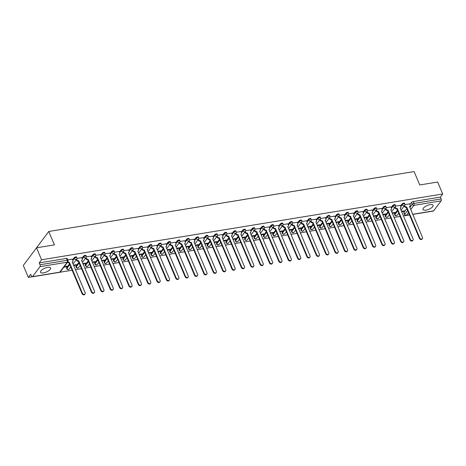 <?xml version="1.0" encoding="UTF-8"?>
<svg xmlns="http://www.w3.org/2000/svg" width="466" height="466" viewBox="0 0 466 466"><rect width="100%" height="100%" fill="white"/><g stroke="black" fill="none" stroke-linecap="round" stroke-linejoin="round"><path stroke-width="0.7" d="M76.581 257.051A1.41 0.53 157.1 0 0 75.812 256.894A1.41 0.53 157.1 0 0 74.082 257.797L74.362 258.461A1.41 0.53 -22.9 0 1 76.092 257.558A1.41 0.53 -22.9 0 1 76.861 257.715L76.581 257.051M85.954 255.514A1.41 0.53 157.1 0 0 85.185 255.356A1.41 0.53 157.1 0 0 83.455 256.259L83.734 256.923A1.41 0.53 -22.9 0 1 85.464 256.02A1.41 0.53 -22.9 0 1 86.233 256.178L85.954 255.514M95.32 253.982A1.41 0.53 157.1 0 0 94.557 253.819A1.41 0.53 157.1 0 0 92.827 254.721L93.107 255.385A1.41 0.53 -22.9 0 1 94.837 254.483A1.41 0.53 -22.9 0 1 95.6 254.64L95.32 253.982M104.693 252.444A1.41 0.53 157.1 0 0 103.924 252.287A1.41 0.53 157.1 0 0 102.194 253.189L102.473 253.848A1.41 0.53 -22.9 0 1 104.203 252.945A1.41 0.53 -22.9 0 1 104.972 253.102L104.693 252.444M114.065 250.906A1.41 0.53 157.1 0 0 113.296 250.749A1.41 0.53 157.1 0 0 111.566 251.652L111.846 252.31A1.41 0.53 -22.9 0 1 113.576 251.407A1.41 0.53 -22.9 0 1 114.345 251.564L114.065 250.906M123.432 249.368A1.41 0.53 157.1 0 0 122.669 249.211A1.41 0.53 157.1 0 0 120.939 250.114L121.218 250.772A1.41 0.53 -22.9 0 1 122.948 249.869A1.41 0.53 -22.9 0 1 123.711 250.026L123.432 249.368M132.804 247.83A1.41 0.53 157.1 0 0 132.035 247.673A1.41 0.53 157.1 0 0 130.305 248.576L130.585 249.234A1.41 0.53 -22.9 0 1 132.315 248.331A1.41 0.53 -22.9 0 1 133.084 248.495L132.804 247.83M142.177 246.293A1.41 0.53 157.1 0 0 141.408 246.135A1.41 0.53 157.1 0 0 139.678 247.038L139.957 247.702A1.41 0.53 -22.9 0 1 141.687 246.799A1.41 0.53 -22.9 0 1 142.456 246.957L142.177 246.293M151.543 244.755A1.41 0.53 157.1 0 0 150.78 244.598A1.41 0.53 157.1 0 0 149.05 245.5L149.324 246.165A1.41 0.53 -22.9 0 1 151.06 245.262A1.41 0.53 -22.9 0 1 151.823 245.419L151.543 244.755M160.916 243.223A1.41 0.53 157.1 0 0 160.147 243.06A1.41 0.53 157.1 0 0 158.417 243.963L158.696 244.627A1.41 0.53 -22.9 0 1 160.426 243.724A1.41 0.53 -22.9 0 1 161.195 243.881L160.916 243.223M170.288 241.685A1.41 0.53 157.1 0 0 169.519 241.528A1.41 0.53 157.1 0 0 167.789 242.431L168.069 243.089A1.41 0.53 -22.9 0 1 169.799 242.186A1.41 0.53 -22.9 0 1 170.568 242.343L170.288 241.685M179.655 240.147A1.41 0.53 157.1 0 0 178.892 239.99A1.41 0.53 157.1 0 0 177.156 240.893L177.435 241.551A1.41 0.53 -22.9 0 1 179.165 240.648A1.41 0.53 -22.9 0 1 179.934 240.805L179.655 240.147M189.027 238.609A1.41 0.53 157.1 0 0 188.258 238.452A1.41 0.53 157.1 0 0 186.528 239.355L186.808 240.013A1.41 0.53 -22.9 0 1 188.538 239.11A1.41 0.53 -22.9 0 1 189.307 239.268L189.027 238.609M198.4 237.072A1.41 0.53 157.1 0 0 197.631 236.914A1.41 0.53 157.1 0 0 195.901 237.817L196.18 238.475A1.41 0.53 -22.9 0 1 197.91 237.578A1.41 0.53 -22.9 0 1 198.679 237.736L198.4 237.072M207.766 235.534A1.41 0.53 157.1 0 0 207.003 235.377A1.41 0.53 157.1 0 0 205.267 236.279L205.547 236.944A1.41 0.53 -22.9 0 1 207.277 236.041A1.41 0.53 -22.9 0 1 208.046 236.198L207.766 235.534M217.139 233.996A1.41 0.53 157.1 0 0 216.37 233.839A1.41 0.53 157.1 0 0 214.64 234.742L214.919 235.406A1.41 0.53 -22.9 0 1 216.649 234.503A1.41 0.53 -22.9 0 1 217.418 234.66L217.139 233.996M226.511 232.464A1.41 0.53 157.1 0 0 225.742 232.307A1.41 0.53 157.1 0 0 224.012 233.204L224.292 233.868A1.41 0.53 -22.9 0 1 226.022 232.965A1.41 0.53 -22.9 0 1 226.785 233.122L226.511 232.464M235.878 230.926A1.41 0.53 157.1 0 0 235.109 230.769A1.41 0.53 157.1 0 0 233.379 231.672L233.658 232.33A1.41 0.53 -22.9 0 1 235.388 231.427A1.41 0.53 -22.9 0 1 236.157 231.585L235.878 230.926M245.25 229.389A1.41 0.53 157.1 0 0 244.481 229.231A1.41 0.53 157.1 0 0 242.751 230.134L243.031 230.792A1.41 0.53 -22.9 0 1 244.761 229.889A1.41 0.53 -22.9 0 1 245.53 230.047L245.25 229.389M254.622 227.851A1.41 0.53 157.1 0 0 253.854 227.693A1.41 0.53 157.1 0 0 252.123 228.596L252.403 229.255A1.41 0.53 -22.9 0 1 254.133 228.352A1.41 0.53 -22.9 0 1 254.896 228.515L254.622 227.851M263.989 226.313A1.41 0.53 157.1 0 0 263.22 226.156A1.41 0.53 157.1 0 0 261.49 227.059L261.77 227.723A1.41 0.53 -22.9 0 1 263.5 226.82A1.41 0.53 -22.9 0 1 264.269 226.977L263.989 226.313M273.361 224.775A1.41 0.53 157.1 0 0 272.593 224.618A1.41 0.53 157.1 0 0 270.863 225.521L271.142 226.185A1.41 0.53 -22.9 0 1 272.872 225.282A1.41 0.53 -22.9 0 1 273.641 225.439L273.361 224.775M282.728 223.243A1.41 0.53 157.1 0 0 281.965 223.08A1.41 0.53 157.1 0 0 280.235 223.983L280.515 224.647A1.41 0.53 -22.9 0 1 282.245 223.744A1.41 0.53 -22.9 0 1 283.008 223.901L282.728 223.243M292.1 221.705A1.41 0.53 157.1 0 0 291.332 221.548A1.41 0.53 157.1 0 0 289.602 222.445L289.881 223.109A1.41 0.53 -22.9 0 1 291.611 222.206A1.41 0.53 -22.9 0 1 292.38 222.364L292.1 221.705M301.473 220.168A1.41 0.53 157.1 0 0 300.704 220.01A1.41 0.53 157.1 0 0 298.974 220.913L299.254 221.571A1.41 0.53 -22.9 0 1 300.984 220.668A1.41 0.53 -22.9 0 1 301.752 220.826L301.473 220.168M310.839 218.63A1.41 0.53 157.1 0 0 310.076 218.472A1.41 0.53 157.1 0 0 308.346 219.375L308.626 220.034A1.41 0.53 -22.9 0 1 310.356 219.131A1.41 0.53 -22.9 0 1 311.119 219.288L310.839 218.63M320.212 217.092A1.41 0.53 157.1 0 0 319.443 216.935A1.41 0.53 157.1 0 0 317.713 217.838L317.993 218.496A1.41 0.53 -22.9 0 1 319.723 217.593A1.41 0.53 -22.9 0 1 320.492 217.756L320.212 217.092M329.584 215.554A1.41 0.53 157.1 0 0 328.815 215.397A1.41 0.53 157.1 0 0 327.085 216.3L327.365 216.964A1.41 0.53 -22.9 0 1 329.095 216.061A1.41 0.53 -22.9 0 1 329.864 216.218L329.584 215.554M338.951 214.016A1.41 0.53 157.1 0 0 338.188 213.859A1.41 0.53 157.1 0 0 336.458 214.762L336.737 215.426A1.41 0.53 -22.9 0 1 338.467 214.523A1.41 0.53 -22.9 0 1 339.231 214.68L338.951 214.016M348.323 212.484A1.41 0.53 157.1 0 0 347.554 212.321A1.41 0.53 157.1 0 0 345.824 213.224L346.104 213.888A1.41 0.53 -22.9 0 1 347.834 212.985A1.41 0.53 -22.9 0 1 348.603 213.143L348.323 212.484M357.696 210.947A1.41 0.53 157.1 0 0 356.927 210.789A1.41 0.53 157.1 0 0 355.197 211.692L355.476 212.35A1.41 0.53 -22.9 0 1 357.206 211.448A1.41 0.53 -22.9 0 1 357.975 211.605L357.696 210.947M367.062 209.409A1.41 0.53 157.1 0 0 366.299 209.251A1.41 0.53 157.1 0 0 364.569 210.154L364.849 210.813A1.41 0.53 -22.9 0 1 366.579 209.91A1.41 0.53 -22.9 0 1 367.342 210.067L367.062 209.409M376.435 207.871A1.41 0.53 157.1 0 0 375.666 207.714A1.41 0.53 157.1 0 0 373.936 208.617L374.215 209.275A1.41 0.53 -22.9 0 1 375.945 208.372A1.41 0.53 -22.9 0 1 376.714 208.529L376.435 207.871M385.807 206.333A1.41 0.53 157.1 0 0 385.038 206.176A1.41 0.53 157.1 0 0 383.308 207.079L383.588 207.737A1.41 0.53 -22.9 0 1 385.318 206.834A1.41 0.53 -22.9 0 1 386.087 206.997L385.807 206.333M395.174 204.795A1.41 0.53 157.1 0 0 394.411 204.638A1.41 0.53 157.1 0 0 392.681 205.541L392.955 206.205A1.41 0.53 -22.9 0 1 394.69 205.302A1.41 0.53 -22.9 0 1 395.453 205.459L395.174 204.795M404.546 203.258A1.41 0.53 157.1 0 0 403.777 203.1A1.41 0.53 157.1 0 0 402.047 204.003L402.327 204.667A1.41 0.53 -22.9 0 1 404.057 203.764A1.41 0.53 -22.9 0 1 404.826 203.922L404.546 203.258M426.011 210.143A5.487 2.062 157.1 0 0 431.196 208.034A5.487 2.062 157.1 0 0 433.13 205.256A5.487 2.062 157.1 0 0 430.135 204.638A5.487 2.062 157.1 0 0 424.945 206.747A5.487 2.062 157.1 0 0 423.017 209.525A5.487 2.062 157.1 0 0 426.011 210.143M43.507 272.884A5.487 2.062 157.1 0 0 48.691 270.775A5.487 2.062 157.1 0 0 50.625 267.997A5.487 2.062 157.1 0 0 47.631 267.379A5.487 2.062 157.1 0 0 42.441 269.488A5.487 2.062 157.1 0 0 40.513 272.266A5.487 2.062 157.1 0 0 43.507 272.884M36.523 247.819L54.423 244.883L48.767 231.48L414.088 171.564L419.75 184.961L437.65 182.025L442.7 193.978L41.573 259.772L36.523 247.819L23.3 265.457L28.35 277.416L32.026 276.81M59.834 272.249L72.148 270.228M75.416 269.692L81.521 268.69M84.783 268.154L90.887 267.158M94.155 266.622L100.26 265.62M103.528 265.084L109.632 264.082M112.894 263.546L118.999 262.544M122.267 262.009L128.371 261.007M131.639 260.471L137.744 259.469M141.006 258.933L147.11 257.931M150.378 257.395L156.483 256.399M159.745 255.863L165.849 254.861M169.117 254.325L175.222 253.323M178.49 252.788L184.594 251.786M187.856 251.25L193.961 250.248M197.229 249.712L203.333 248.71M206.601 248.174L212.706 247.172M215.968 246.642L222.072 245.64M225.34 245.104L231.445 244.102M234.713 243.567L240.817 242.565M244.079 242.029L250.184 241.027M253.452 240.491L259.556 239.489M262.824 238.953L268.929 237.951M272.191 237.415L278.295 236.413M281.563 235.883L287.668 234.881M290.935 234.346L297.04 233.344M300.302 232.808L306.407 231.806M309.674 231.27L315.779 230.268M319.047 229.732L325.152 228.73M328.413 228.194L334.518 227.192M337.786 226.657L343.891 225.66M347.158 225.125L353.263 224.123M356.525 223.587L362.63 222.585M365.897 222.049L372.002 221.047M375.27 220.511L381.374 219.509M384.636 218.973L390.741 217.971M394.009 217.436L400.113 216.434M403.375 215.898L405.74 215.513M35.544 249.124L48.767 231.48M28.35 277.416L30.692 274.293L31.478 276.152A1.41 0.705 -99.3 0 0 32.236 276.839A1.41 0.705 -99.3 0 0 32.515 276.647L40 266.663A1.41 0.705 -99.3 0 0 40.018 264.758L67.232 260.296A1.41 0.53 -22.9 0 1 68.001 260.453L67.209 258.589A1.41 0.53 -22.9 0 0 66.446 258.432L67.232 260.296A1.41 0.705 -99.3 0 1 67.209 262.201L40 266.663M41.573 259.772L39.231 262.894L40.018 264.758M403.935 212.449L404.721 214.313A1.41 0.53 -22.9 0 0 404.628 214.663L403.841 212.805A1.41 0.53 -22.9 0 1 403.935 212.449L406.824 208.599M409.94 204.44L411.42 202.465L412.206 204.329A1.41 0.53 -22.9 0 1 413.936 203.426L441.145 198.965A1.41 0.705 80.7 0 1 441.127 200.869L433.642 210.853A1.41 0.705 80.7 0 1 433.363 211.046L412.771 214.418M441.145 198.965L440.358 197.101L442.7 193.978M392.267 213.311L394.685 212.915L394.498 212.484M394.685 212.915L395.081 212.385L392.081 212.88M400.323 205.395L395.558 206.123M382.895 214.849L385.312 214.453L385.126 214.022M385.312 214.453L385.708 213.923L382.714 214.418M390.951 206.933L386.192 207.655M373.522 216.387L375.94 215.991L375.759 215.56M375.94 215.991L376.336 215.461L373.342 215.956M381.578 208.471L376.819 209.193M364.156 217.925L366.573 217.529L366.387 217.092M366.573 217.529L366.969 216.999L363.969 217.488M372.212 210.003L367.453 210.731M354.783 219.463L357.201 219.067L357.014 218.63M357.201 219.067L357.597 218.537L354.603 219.026M362.839 211.541L358.08 212.269M345.417 221L347.828 220.604L347.648 220.168M347.828 220.604L348.224 220.074L345.23 220.564M353.467 213.079L348.708 213.807M336.044 222.538L338.462 222.136L338.275 221.705M338.462 222.136L338.858 221.612L335.858 222.101M344.1 214.616L339.341 215.344M326.672 224.07L329.089 223.674L328.909 223.243M329.089 223.674L329.485 223.144L326.491 223.639M334.728 216.154L329.969 216.876M317.305 225.608L319.717 225.212L319.536 224.781M319.717 225.212L320.113 224.682L317.119 225.177M325.355 217.692L320.596 218.414M307.933 227.146L310.35 226.75L310.164 226.319M310.35 226.75L310.746 226.22L307.746 226.715M315.989 219.23L311.23 219.952M298.56 228.684L300.978 228.288L300.797 227.851M300.978 228.288L301.374 227.757L298.38 228.247M306.616 220.762L301.857 221.49M289.194 230.221L291.605 229.825L291.425 229.389M291.605 229.825L292.001 229.295L289.007 229.785M297.25 222.299L292.485 223.028M279.821 231.759L282.239 231.363L282.052 230.926M282.239 231.363L282.635 230.833L279.635 231.322M287.877 223.837L283.118 224.565M270.449 233.291L272.866 232.895L272.686 232.464M272.866 232.895L273.262 232.371L270.268 232.86M278.505 225.375L273.746 226.103M261.082 234.829L263.494 234.433L263.313 234.002M263.494 234.433L263.896 233.903L260.896 234.398M269.138 226.913L264.373 227.635M251.71 236.367L254.127 235.971L253.941 235.54M254.127 235.971L254.523 235.441L251.524 235.936M259.766 228.451L255.007 229.173M242.337 237.905L244.755 237.509L244.574 237.072M244.755 237.509L245.151 236.978L242.157 237.474M250.393 229.988L245.634 230.711M232.971 239.442L235.382 239.046L235.202 238.609M235.382 239.046L235.784 238.516L232.784 239.006M241.027 231.52L236.262 232.249M223.598 240.98L226.016 240.584L225.829 240.147M226.016 240.584L226.412 240.054L223.418 240.543M231.654 233.058L226.895 233.786M214.226 242.518L216.643 242.122L216.463 241.685M216.643 242.122L217.04 241.592L214.045 242.081M222.282 234.596L217.523 235.324M204.859 244.05L207.277 243.654L207.09 243.223M207.277 243.654L207.673 243.13L204.673 243.619M212.915 236.134L208.151 236.862M195.487 245.588L197.904 245.192L197.718 244.761M197.904 245.192L198.3 244.662L195.306 245.157M203.543 237.672L198.784 238.394M186.115 247.126L188.532 246.73L188.351 246.298M188.532 246.73L188.928 246.199L185.934 246.695M194.171 239.209L189.412 239.932M176.748 248.663L179.165 248.267L178.979 247.83M179.165 248.267L179.561 247.737L176.562 248.227M184.804 240.747L180.039 241.47M167.376 250.201L169.793 249.805L169.607 249.368M169.793 249.805L170.189 249.275L167.195 249.764M175.432 242.279L170.673 243.007M158.003 251.739L160.421 251.343L160.24 250.906M160.421 251.343L160.817 250.813L157.823 251.302M166.059 243.817L161.3 244.545M148.637 253.277L151.054 252.881L150.868 252.444M151.054 252.881L151.45 252.351L148.45 252.84M156.692 245.355L151.928 246.083M139.264 254.809L141.681 254.413L141.495 253.982M141.681 254.413L142.078 253.888L139.084 254.378M147.32 246.893L142.561 247.621M129.892 256.347L132.309 255.951L132.128 255.519M132.309 255.951L132.705 255.42L129.711 255.916M137.948 248.43L133.189 249.153M120.525 257.884L122.942 257.488L122.756 257.057M122.942 257.488L123.339 256.958L120.339 257.453M128.581 249.968L123.822 250.691M111.153 259.422L113.57 259.026L113.384 258.589M113.57 259.026L113.966 258.496L110.972 258.985M119.209 251.506L114.45 252.228M101.786 260.96L104.198 260.564L104.017 260.127M104.198 260.564L104.594 260.034L101.6 260.523M109.836 253.038L105.077 253.766M92.414 262.498L94.831 262.102L94.645 261.665M94.831 262.102L95.227 261.572L92.227 262.061M100.47 254.576L95.711 255.304M83.041 264.036L85.459 263.639L85.278 263.203M85.459 263.639L85.855 263.109L82.861 263.599M91.097 256.114L86.338 256.842M73.675 265.568L76.086 265.171L75.906 264.74M76.086 265.171L76.482 264.647L73.488 265.137M81.725 257.651L76.966 258.38M63.825 267.187L66.72 266.709L66.533 266.278M66.72 266.709L67.116 266.179L64.221 266.657M72.358 259.189L67.762 259.888M66.597 267.781L66.877 268.445A1.41 0.53 -22.9 0 0 66.784 268.795L66.504 268.131A1.41 0.53 157.1 0 1 66.597 267.781L69.486 263.931M72.603 259.772L74.082 257.797M75.97 266.243L76.249 266.907A1.41 0.53 -22.9 0 0 76.156 267.257L75.876 266.593A1.41 0.53 157.1 0 1 75.97 266.243L78.859 262.393M81.975 258.234L83.455 256.259M85.342 264.705L85.622 265.37A1.41 0.53 -22.9 0 0 85.523 265.719L85.243 265.061A1.41 0.53 157.1 0 1 85.342 264.705L88.225 260.855M91.342 256.696L92.827 254.721M94.709 263.173L94.988 263.832A1.41 0.53 -22.9 0 0 94.895 264.181L94.615 263.523A1.41 0.53 157.1 0 1 94.709 263.173L97.598 259.317M100.714 255.164L102.194 253.189M104.081 261.636L104.361 262.294A1.41 0.53 -22.9 0 0 104.267 262.643L103.988 261.985A1.41 0.53 157.1 0 1 104.081 261.636L106.97 257.78M110.087 253.626L111.566 251.652M113.454 260.098L113.733 260.756A1.41 0.53 -22.9 0 0 113.634 261.111L113.355 260.447A1.41 0.53 157.1 0 1 113.454 260.098L116.337 256.248M119.453 252.089L120.939 250.114M122.82 258.56L123.1 259.218A1.41 0.53 -22.9 0 0 123.007 259.574L122.727 258.91A1.41 0.53 157.1 0 1 122.82 258.56L125.709 254.71M128.826 250.551L130.305 248.576M132.193 257.022L132.472 257.686A1.41 0.53 -22.9 0 0 132.379 258.036L132.099 257.372A1.41 0.53 157.1 0 1 132.193 257.022L135.082 253.172M138.198 249.013L139.678 247.038M141.565 255.485L141.845 256.149A1.41 0.53 -22.9 0 0 141.746 256.498L141.466 255.84A1.41 0.53 157.1 0 1 141.565 255.485L144.448 251.634M147.565 247.475L149.05 245.5M150.932 253.947L151.211 254.611A1.41 0.53 -22.9 0 0 151.118 254.96L150.838 254.302A1.41 0.53 157.1 0 1 150.932 253.947L153.821 250.096M156.937 245.937L158.417 243.963M160.304 252.415L160.584 253.073A1.41 0.53 -22.9 0 0 160.49 253.422L160.211 252.764A1.41 0.53 157.1 0 1 160.304 252.415L163.193 248.559M166.31 244.405L167.789 242.431M169.676 250.877L169.956 251.535A1.41 0.53 -22.9 0 0 169.857 251.885L169.577 251.226A1.41 0.53 157.1 0 1 169.676 250.877L172.56 247.021M175.676 242.868L177.156 240.893M179.043 249.339L179.323 249.997A1.41 0.53 -22.9 0 0 179.229 250.353L178.95 249.689A1.41 0.53 157.1 0 1 179.043 249.339L181.932 245.489M185.049 241.33L186.528 239.355M188.415 247.801L188.695 248.465A1.41 0.53 -22.9 0 0 188.596 248.815L188.322 248.151A1.41 0.53 157.1 0 1 188.415 247.801L191.305 243.951M194.421 239.792L195.901 237.817M197.788 246.264L198.062 246.928A1.41 0.53 -22.9 0 0 197.968 247.277L197.689 246.613A1.41 0.53 157.1 0 1 197.788 246.264L200.671 242.413M203.788 238.254L205.267 236.279M207.154 244.726L207.434 245.39A1.41 0.53 -22.9 0 0 207.341 245.739L207.061 245.081A1.41 0.53 157.1 0 1 207.154 244.726L210.044 240.875M213.16 236.716L214.64 234.742M216.527 243.194L216.806 243.852A1.41 0.53 -22.9 0 0 216.707 244.201L216.434 243.543A1.41 0.53 157.1 0 1 216.527 243.194L219.416 239.338M222.532 235.179L224.012 233.204M225.894 241.656L226.173 242.314A1.41 0.53 -22.9 0 0 226.08 242.664L225.8 242.005A1.41 0.53 157.1 0 1 225.894 241.656L228.783 237.8M231.899 233.647L233.379 231.672M235.266 240.118L235.546 240.776A1.41 0.53 -22.9 0 0 235.452 241.126L235.173 240.468A1.41 0.53 157.1 0 1 235.266 240.118L238.155 236.262M241.272 232.109L242.751 230.134M244.638 238.58L244.918 239.239A1.41 0.53 -22.9 0 0 244.819 239.594L244.539 238.93A1.41 0.53 157.1 0 1 244.638 238.58L247.528 234.73M250.644 230.571L252.123 228.596M254.005 237.043L254.285 237.707A1.41 0.53 -22.9 0 0 254.191 238.056L253.912 237.392A1.41 0.53 157.1 0 1 254.005 237.043L256.894 233.192M260.011 229.033L261.49 227.059M263.377 235.505L263.657 236.169A1.41 0.53 -22.9 0 0 263.564 236.518L263.284 235.854A1.41 0.53 157.1 0 1 263.377 235.505L266.267 231.654M269.383 227.495L270.863 225.521M272.75 233.967L273.029 234.631A1.41 0.53 -22.9 0 0 272.93 234.981L272.651 234.322A1.41 0.53 157.1 0 1 272.75 233.967L275.639 230.117M278.755 225.958L280.235 223.983M282.116 232.435L282.396 233.093A1.41 0.53 -22.9 0 0 282.303 233.443L282.023 232.784A1.41 0.53 157.1 0 1 282.116 232.435L285.006 228.579M288.122 224.42L289.602 222.445M291.489 230.897L291.768 231.555A1.41 0.53 -22.9 0 0 291.675 231.905L291.396 231.247A1.41 0.53 157.1 0 1 291.489 230.897L294.378 227.041M297.494 222.888L298.974 220.913M300.861 229.359L301.141 230.018A1.41 0.53 -22.9 0 0 301.042 230.367L300.762 229.709A1.41 0.53 157.1 0 1 300.861 229.359L303.745 225.509M306.867 221.35L308.346 219.375M310.228 227.822L310.507 228.48A1.41 0.53 -22.9 0 0 310.414 228.835L310.135 228.171A1.41 0.53 157.1 0 1 310.228 227.822L313.117 223.971M316.233 219.812L317.713 217.838M319.6 226.284L319.88 226.948A1.41 0.53 -22.9 0 0 319.787 227.297L319.507 226.633A1.41 0.53 157.1 0 1 319.6 226.284L322.489 222.433M325.606 218.274L327.085 216.3M328.973 224.746L329.252 225.41A1.41 0.53 -22.9 0 0 329.153 225.76L328.874 225.095A1.41 0.53 157.1 0 1 328.973 224.746L331.856 220.896M334.972 216.737L336.458 214.762M338.339 223.208L338.619 223.872A1.41 0.53 -22.9 0 0 338.526 224.222L338.246 223.564A1.41 0.53 157.1 0 1 338.339 223.208L341.228 219.358M344.345 215.199L345.824 213.224M347.712 221.676L347.991 222.334A1.41 0.53 -22.9 0 0 347.898 222.684L347.619 222.026A1.41 0.53 157.1 0 1 347.712 221.676L350.601 217.82M353.717 213.667L355.197 211.692M357.084 220.138L357.364 220.797A1.41 0.53 -22.9 0 0 357.265 221.146L356.985 220.488A1.41 0.53 157.1 0 1 357.084 220.138L359.968 216.282M363.084 212.129L364.569 210.154M366.451 218.601L366.73 219.259A1.41 0.53 -22.9 0 0 366.637 219.608L366.358 218.95A1.41 0.53 157.1 0 1 366.451 218.601L369.34 214.75M372.456 210.591L373.936 208.617M375.823 217.063L376.103 217.721A1.41 0.53 -22.9 0 0 376.01 218.076L375.73 217.412A1.41 0.53 157.1 0 1 375.823 217.063L378.712 213.212M381.829 209.053L383.308 207.079M385.196 215.525L385.475 216.189A1.41 0.53 -22.9 0 0 385.376 216.539L385.097 215.875A1.41 0.53 157.1 0 1 385.196 215.525L388.079 211.675M391.195 207.516L392.681 205.541M394.562 213.987L394.842 214.651A1.41 0.53 -22.9 0 0 394.749 215.001L394.469 214.337A1.41 0.53 157.1 0 1 394.562 213.987L397.451 210.137M400.568 205.978L402.047 204.003M401.634 211.78L404.051 211.378L403.871 210.947M404.051 211.378L404.447 210.853L401.453 211.343M409.69 203.858L404.931 204.586M39.231 262.894L66.446 258.432M440.358 197.101L413.15 201.562A1.41 0.53 157.1 0 0 411.42 202.465M404.616 205.366L404.867 205.972A1.41 1.095 36.9 0 0 406.579 206.98L406.236 207.44A1.41 1.095 -143.1 0 1 404.523 206.432L404.272 205.826M406.667 206.962L419.738 237.905A1.619 1.264 36.9 0 0 421.025 239.017A1.619 1.264 36.9 0 0 422.417 238.65A1.619 1.264 36.9 0 0 422.505 237.45L409.521 206.496A1.41 1.095 36.9 0 0 410.138 206.141L409.795 206.595A1.41 1.095 -143.1 0 1 409.562 206.817M422.417 238.65L422.074 239.11A1.619 1.264 -143.1 0 1 420.682 239.477A1.619 1.264 -143.1 0 1 419.394 238.365L406.323 207.422M410.138 206.141A1.41 1.095 36.9 0 0 410.214 205.098L409.672 203.805M395.244 206.904L395.5 207.51A1.41 1.095 36.9 0 0 397.207 208.518L396.863 208.972A1.41 1.095 -143.1 0 1 395.156 207.97L394.9 207.364M397.3 208.5L410.371 239.442A1.619 1.264 36.9 0 0 411.653 240.555A1.619 1.264 36.9 0 0 413.045 240.188A1.619 1.264 36.9 0 0 413.132 238.988L400.148 208.034A1.41 1.095 36.9 0 0 400.772 207.673L400.428 208.133A1.41 1.095 -143.1 0 1 400.189 208.349M413.045 240.188L412.701 240.648A1.619 1.264 -143.1 0 1 411.309 241.009A1.619 1.264 -143.1 0 1 410.028 239.903L396.956 208.96M400.772 207.673A1.41 1.095 36.9 0 0 400.847 206.636L402.327 204.667A1.41 1.095 36.9 0 0 404.034 205.669A1.41 1.095 -143.1 0 0 404.657 205.314A1.41 1.41 0 0 0 404.826 203.922M400.3 205.343L400.847 206.636M385.871 208.442L386.128 209.048A1.41 1.095 36.9 0 0 387.84 210.055L387.496 210.51A1.41 1.095 -143.1 0 1 385.784 209.508L385.528 208.902M387.928 210.038L400.999 240.98A1.619 1.264 36.9 0 0 402.28 242.093A1.619 1.264 36.9 0 0 403.673 241.726A1.619 1.264 36.9 0 0 403.76 240.526L390.782 209.572A1.41 1.095 36.9 0 0 391.399 209.211L391.056 209.671A1.41 1.095 -143.1 0 1 390.817 209.886M403.673 241.726L403.329 242.18A1.619 1.264 -143.1 0 1 401.937 242.547A1.619 1.264 -143.1 0 1 400.655 241.44L387.584 210.498M391.399 209.211A1.41 1.095 36.9 0 0 391.475 208.174L392.955 206.205A1.41 1.095 36.9 0 0 394.667 207.207A1.41 1.095 -143.1 0 0 395.285 206.852A1.41 1.41 0 0 0 395.453 205.459M390.927 206.881L391.475 208.174M376.505 209.98L376.761 210.585A1.41 1.095 36.9 0 0 378.468 211.587L378.124 212.047A1.41 1.095 -143.1 0 1 376.412 211.046L376.161 210.44M378.555 211.576L391.626 242.518A1.619 1.264 36.9 0 0 392.914 243.625A1.619 1.264 36.9 0 0 394.306 243.264A1.619 1.264 36.9 0 0 394.393 242.064L381.409 211.104A1.41 1.095 36.9 0 0 382.027 210.749L381.683 211.209A1.41 1.095 -143.1 0 1 381.45 211.424M394.306 243.264L393.962 243.718A1.619 1.264 -143.1 0 1 392.57 244.085A1.619 1.264 -143.1 0 1 391.283 242.978L378.211 212.036M382.027 210.749A1.41 1.095 36.9 0 0 382.103 209.706L381.561 208.419M367.132 211.517L367.389 212.123A1.41 1.095 36.9 0 0 369.095 213.125L368.752 213.585A1.41 1.095 -143.1 0 1 367.045 212.578L366.789 211.972M369.188 213.113L382.26 244.056A1.619 1.264 36.9 0 0 383.541 245.163A1.619 1.264 36.9 0 0 384.933 244.796A1.619 1.264 36.9 0 0 385.021 243.601L372.043 212.642A1.41 1.095 36.9 0 0 372.66 212.286L372.317 212.746A1.41 1.095 -143.1 0 1 372.078 212.962M384.933 244.796L384.59 245.256A1.619 1.264 -143.1 0 1 383.198 245.623A1.619 1.264 -143.1 0 1 381.916 244.51L368.845 213.568M372.66 212.286A1.41 1.095 36.9 0 0 372.736 211.244L374.215 209.275A1.41 1.095 36.9 0 0 375.928 210.282A1.41 1.095 -143.1 0 0 376.545 209.921A1.41 1.41 0 0 0 376.714 208.529M372.188 209.956L372.736 211.244M357.76 213.055L358.016 213.661A1.41 1.095 36.9 0 0 359.729 214.663L359.385 215.123A1.41 1.095 -143.1 0 1 357.672 214.115L357.416 213.51M359.816 214.651L372.887 245.594A1.619 1.264 36.9 0 0 374.169 246.7A1.619 1.264 36.9 0 0 375.561 246.333A1.619 1.264 36.9 0 0 375.648 245.139L362.67 214.179A1.41 1.095 36.9 0 0 363.288 213.824L362.944 214.284A1.41 1.095 -143.1 0 1 362.705 214.5M375.561 246.333L375.217 246.794A1.619 1.264 -143.1 0 1 373.825 247.161A1.619 1.264 -143.1 0 1 372.544 246.048L359.472 215.106M363.288 213.824A1.41 1.095 36.9 0 0 363.363 212.781L364.849 210.813A1.41 1.095 36.9 0 0 366.556 211.82A1.41 1.095 -143.1 0 0 367.173 211.459A1.41 1.41 0 0 0 367.342 210.067M362.816 211.494L363.363 212.781M348.393 214.587L348.65 215.193A1.41 1.095 36.9 0 0 350.356 216.201L350.013 216.661A1.41 1.095 -143.1 0 1 348.306 215.653L348.05 215.047M350.444 216.183L363.515 247.126A1.619 1.264 36.9 0 0 364.802 248.238A1.619 1.264 36.9 0 0 366.194 247.871A1.619 1.264 36.9 0 0 366.282 246.677L353.298 215.717A1.41 1.095 36.9 0 0 353.915 215.362L353.572 215.816A1.41 1.095 -143.1 0 1 353.339 216.038M366.194 247.871L365.851 248.331A1.619 1.264 -143.1 0 1 364.459 248.698A1.619 1.264 -143.1 0 1 363.171 247.586L350.1 216.643M353.915 215.362A1.41 1.095 36.9 0 0 353.991 214.319L355.476 212.35A1.41 1.095 36.9 0 0 357.183 213.352A1.41 1.095 -143.1 0 0 357.801 212.997A1.41 1.41 0 0 0 357.975 211.605M353.449 213.026L353.991 214.319M339.021 216.125L339.277 216.731A1.41 1.095 36.9 0 0 340.984 217.739L340.64 218.199A1.41 1.095 -143.1 0 1 338.933 217.191L338.677 216.585M341.077 217.721L354.148 248.663A1.619 1.264 36.9 0 0 355.43 249.776A1.619 1.264 36.9 0 0 356.822 249.409A1.619 1.264 36.9 0 0 356.909 248.209L343.931 217.255A1.41 1.095 36.9 0 0 344.549 216.9L344.205 217.354A1.41 1.095 -143.1 0 1 343.966 217.57M356.822 249.409L356.478 249.869A1.619 1.264 -143.1 0 1 355.086 250.236A1.619 1.264 -143.1 0 1 353.805 249.124L340.733 218.181M344.549 216.9A1.41 1.095 36.9 0 0 344.624 215.857L344.077 214.564M329.648 217.663L329.905 218.269A1.41 1.095 36.9 0 0 331.617 219.276L331.274 219.731A1.41 1.095 -143.1 0 1 329.561 218.729L329.305 218.123M331.705 219.259L344.776 250.201A1.619 1.264 36.9 0 0 346.063 251.314A1.619 1.264 36.9 0 0 347.45 250.947A1.619 1.264 36.9 0 0 347.537 249.747L334.559 218.793A1.41 1.095 36.9 0 0 335.176 218.432L334.833 218.892A1.41 1.095 -143.1 0 1 334.594 219.107M347.45 250.947L347.106 251.407A1.619 1.264 -143.1 0 1 345.72 251.768A1.619 1.264 -143.1 0 1 344.432 250.661L331.361 219.719M335.176 218.432A1.41 1.095 36.9 0 0 335.252 217.395L336.737 215.426A1.41 1.095 36.9 0 0 338.444 216.428A1.41 1.095 -143.1 0 0 339.062 216.073A1.41 1.41 0 0 0 339.231 214.68M334.704 216.102L335.252 217.395M320.282 219.201L320.538 219.806A1.41 1.095 36.9 0 0 322.245 220.808L321.901 221.268A1.41 1.095 -143.1 0 1 320.194 220.267L319.938 219.661M322.332 220.797L335.404 251.739A1.619 1.264 36.9 0 0 336.691 252.852A1.619 1.264 36.9 0 0 338.083 252.485A1.619 1.264 36.9 0 0 338.17 251.285L325.186 220.331A1.41 1.095 36.9 0 0 325.804 219.969L325.46 220.43A1.41 1.095 -143.1 0 1 325.227 220.645M338.083 252.485L337.739 252.939A1.619 1.264 -143.1 0 1 336.347 253.306A1.619 1.264 -143.1 0 1 335.06 252.199L321.989 221.257M325.804 219.969A1.41 1.095 36.9 0 0 325.88 218.927L327.365 216.964A1.41 1.095 36.9 0 0 329.072 217.966A1.41 1.095 -143.1 0 0 329.689 217.61A1.41 1.41 0 0 0 329.864 216.218M325.338 217.639L325.88 218.927M310.909 220.738L311.166 221.344A1.41 1.095 36.9 0 0 312.872 222.346L312.529 222.806A1.41 1.095 -143.1 0 1 310.822 221.804L310.566 221.199M312.966 222.334L326.037 253.277A1.619 1.264 36.9 0 0 327.318 254.384A1.619 1.264 36.9 0 0 328.711 254.022A1.619 1.264 36.9 0 0 328.798 252.822L315.82 221.863A1.41 1.095 36.9 0 0 316.437 221.507L316.094 221.967A1.41 1.095 -143.1 0 1 315.855 222.183M328.711 254.022L328.367 254.477A1.619 1.264 -143.1 0 1 326.975 254.844A1.619 1.264 -143.1 0 1 325.693 253.737L312.622 222.795M316.437 221.507A1.41 1.095 36.9 0 0 316.513 220.465L317.993 218.496A1.41 1.095 36.9 0 0 319.705 219.503A1.41 1.095 -143.1 0 0 320.323 219.142A1.41 1.41 0 0 0 320.492 217.756M315.965 219.177L316.513 220.465M301.537 222.276L301.793 222.882A1.41 1.095 36.9 0 0 303.506 223.884L303.162 224.344A1.41 1.095 -143.1 0 1 301.45 223.336L301.193 222.731M303.593 223.872L316.664 254.815A1.619 1.264 36.9 0 0 317.952 255.921A1.619 1.264 36.9 0 0 319.338 255.554A1.619 1.264 36.9 0 0 319.426 254.36L306.447 223.4A1.41 1.095 36.9 0 0 307.065 223.045L306.721 223.505A1.41 1.095 -143.1 0 1 306.482 223.721M319.338 255.554L318.994 256.015A1.619 1.264 -143.1 0 1 317.608 256.382A1.619 1.264 -143.1 0 1 316.321 255.269L303.25 224.327M307.065 223.045A1.41 1.095 36.9 0 0 307.141 222.002L306.593 220.715M292.17 223.814L292.427 224.42A1.41 1.095 36.9 0 0 294.133 225.422L293.79 225.882A1.41 1.095 -143.1 0 1 292.083 224.874L291.827 224.268M294.221 225.41L307.292 256.352A1.619 1.264 36.9 0 0 308.579 257.459A1.619 1.264 36.9 0 0 309.972 257.092A1.619 1.264 36.9 0 0 310.059 255.898L297.075 224.938A1.41 1.095 36.9 0 0 297.692 224.583L297.349 225.043A1.41 1.095 -143.1 0 1 297.116 225.259M309.972 257.092L309.628 257.552A1.619 1.264 -143.1 0 1 308.236 257.919A1.619 1.264 -143.1 0 1 306.948 256.807L293.877 225.864M297.692 224.583A1.41 1.095 36.9 0 0 297.768 223.54L299.254 221.571A1.41 1.095 36.9 0 0 300.96 222.579A1.41 1.095 -143.1 0 0 301.578 222.218A1.41 1.41 0 0 0 301.752 220.826M297.226 222.247L297.768 223.54M282.798 225.346L283.054 225.952A1.41 1.095 36.9 0 0 284.761 226.959L284.417 227.42A1.41 1.095 -143.1 0 1 282.711 226.412L282.454 225.806M284.854 226.942L297.925 257.884A1.619 1.264 36.9 0 0 299.207 258.997A1.619 1.264 36.9 0 0 300.599 258.63A1.619 1.264 36.9 0 0 300.687 257.436L287.708 226.476A1.41 1.095 36.9 0 0 288.326 226.121L287.982 226.575A1.41 1.095 -143.1 0 1 287.743 226.796M300.599 258.63L300.255 259.09A1.619 1.264 -143.1 0 1 298.863 259.457A1.619 1.264 -143.1 0 1 297.582 258.345L284.51 227.402M288.326 226.121A1.41 1.095 36.9 0 0 288.402 225.078L289.881 223.109A1.41 1.095 36.9 0 0 291.594 224.111A1.41 1.095 -143.1 0 0 292.211 223.756A1.41 1.41 0 0 0 292.38 222.364M287.854 223.785L288.402 225.078M273.425 226.884L273.682 227.49A1.41 1.095 36.9 0 0 275.394 228.497L275.051 228.952A1.41 1.095 -143.1 0 1 273.338 227.95L273.082 227.344M275.482 228.48L288.553 259.422A1.619 1.264 36.9 0 0 289.84 260.535A1.619 1.264 36.9 0 0 291.233 260.168A1.619 1.264 36.9 0 0 291.314 258.968L278.336 228.014A1.41 1.095 36.9 0 0 278.953 227.658L278.61 228.113A1.41 1.095 -143.1 0 1 278.371 228.328M291.233 260.168L290.883 260.628A1.619 1.264 -143.1 0 1 289.497 260.995A1.619 1.264 -143.1 0 1 288.209 259.882L275.138 228.94M278.953 227.658A1.41 1.095 36.9 0 0 279.029 226.616L280.515 224.647A1.41 1.095 36.9 0 0 282.221 225.649A1.41 1.095 -143.1 0 0 282.839 225.294A1.41 1.41 0 0 0 283.008 223.901M278.482 225.323L279.029 226.616M264.059 228.422L264.315 229.027A1.41 1.095 36.9 0 0 266.022 230.035L265.678 230.489A1.41 1.095 -143.1 0 1 263.972 229.488L263.715 228.882M266.115 230.018L279.181 260.96A1.619 1.264 36.9 0 0 280.468 262.073A1.619 1.264 36.9 0 0 281.86 261.706A1.619 1.264 36.9 0 0 281.947 260.506L268.964 229.552A1.41 1.095 36.9 0 0 269.581 229.19L269.237 229.651A1.41 1.095 -143.1 0 1 269.004 229.866M281.86 261.706L281.516 262.166A1.619 1.264 -143.1 0 1 280.124 262.527A1.619 1.264 -143.1 0 1 278.837 261.42L265.766 230.478M269.581 229.19A1.41 1.095 36.9 0 0 269.657 228.154L271.142 226.185A1.41 1.095 36.9 0 0 272.849 227.187A1.41 1.095 -143.1 0 0 273.472 226.831A1.41 1.41 0 0 0 273.641 225.439M269.115 226.86L269.657 228.154M254.686 229.959L254.943 230.565A1.41 1.095 36.9 0 0 256.65 231.567L256.306 232.027A1.41 1.095 -143.1 0 1 254.599 231.025L254.343 230.42M256.743 231.555L269.814 262.498A1.619 1.264 36.9 0 0 271.096 263.61A1.619 1.264 36.9 0 0 272.488 263.243A1.619 1.264 36.9 0 0 272.575 262.043L259.597 231.089A1.41 1.095 36.9 0 0 260.214 230.728L259.871 231.188A1.41 1.095 -143.1 0 1 259.632 231.404M272.488 263.243L272.144 263.698A1.619 1.264 -143.1 0 1 270.752 264.065A1.619 1.264 -143.1 0 1 269.47 262.958L256.399 232.016M260.214 230.728A1.41 1.095 36.9 0 0 260.29 229.686L261.77 227.723A1.41 1.095 36.9 0 0 263.482 228.724A1.41 1.095 -143.1 0 0 264.1 228.369A1.41 1.41 0 0 0 264.269 226.977M259.743 228.398L260.29 229.686M245.314 231.497L245.57 232.103A1.41 1.095 36.9 0 0 247.283 233.105L246.939 233.565A1.41 1.095 -143.1 0 1 245.227 232.563L244.97 231.957M247.37 233.093L260.442 264.036A1.619 1.264 36.9 0 0 261.729 265.142A1.619 1.264 36.9 0 0 263.121 264.781A1.619 1.264 36.9 0 0 263.203 263.581L250.225 232.621A1.41 1.095 36.9 0 0 250.842 232.266L250.498 232.726A1.41 1.095 -143.1 0 1 250.265 232.942M263.121 264.781L262.777 265.236A1.619 1.264 -143.1 0 1 261.385 265.603A1.619 1.264 -143.1 0 1 260.098 264.496L247.027 233.553M250.842 232.266A1.41 1.095 36.9 0 0 250.918 231.223L252.403 229.255A1.41 1.095 36.9 0 0 254.11 230.262A1.41 1.095 -143.1 0 0 254.727 229.901A1.41 1.41 0 0 0 254.896 228.515M250.376 229.936L250.918 231.223M235.947 233.035L236.204 233.641A1.41 1.095 36.9 0 0 237.91 234.643L237.567 235.103A1.41 1.095 -143.1 0 1 235.86 234.095L235.604 233.489M238.004 234.631L251.069 265.573A1.619 1.264 36.9 0 0 252.356 266.68A1.619 1.264 36.9 0 0 253.749 266.313A1.619 1.264 36.9 0 0 253.836 265.119L240.852 234.159A1.41 1.095 36.9 0 0 241.475 233.804L241.132 234.264A1.41 1.095 -143.1 0 1 240.893 234.48M253.749 266.313L253.405 266.773A1.619 1.264 -143.1 0 1 252.013 267.14A1.619 1.264 -143.1 0 1 250.725 266.028L237.66 235.085M241.475 233.804A1.41 1.095 36.9 0 0 241.545 232.761L241.004 231.474M226.575 234.573L226.831 235.179A1.41 1.095 36.9 0 0 228.538 236.18L228.194 236.641A1.41 1.095 -143.1 0 1 226.488 235.633L226.231 235.027M228.631 236.163L241.703 267.105A1.619 1.264 36.9 0 0 242.984 268.218A1.619 1.264 36.9 0 0 244.376 267.851A1.619 1.264 36.9 0 0 244.464 266.657L231.486 235.697A1.41 1.095 36.9 0 0 232.103 235.342L231.759 235.802A1.41 1.095 -143.1 0 1 231.52 236.017M244.376 267.851L244.033 268.311A1.619 1.264 -143.1 0 1 242.64 268.678A1.619 1.264 -143.1 0 1 241.359 267.566L228.288 236.623M232.103 235.342A1.41 1.095 36.9 0 0 232.179 234.299L233.658 232.33A1.41 1.095 36.9 0 0 235.371 233.338A1.41 1.095 -143.1 0 0 235.988 232.977A1.41 1.41 0 0 0 236.157 231.585M231.631 233.006L232.179 234.299M217.203 236.105L217.459 236.711A1.41 1.095 36.9 0 0 219.171 237.718L218.828 238.178A1.41 1.095 -143.1 0 1 217.115 237.171L216.859 236.565M219.259 237.701L232.33 268.643A1.619 1.264 36.9 0 0 233.617 269.756A1.619 1.264 36.9 0 0 235.01 269.389A1.619 1.264 36.9 0 0 235.091 268.195L222.113 237.235A1.41 1.095 36.9 0 0 222.731 236.879L222.387 237.334A1.41 1.095 -143.1 0 1 222.154 237.555M235.01 269.389L234.666 269.849A1.619 1.264 -143.1 0 1 233.274 270.216A1.619 1.264 -143.1 0 1 231.986 269.103L218.915 238.161M222.731 236.879A1.41 1.095 36.9 0 0 222.806 235.837L222.265 234.544M207.836 237.643L208.092 238.248A1.41 1.095 36.9 0 0 209.799 239.256L209.455 239.71A1.41 1.095 -143.1 0 1 207.749 238.709L207.492 238.103M209.892 239.239L222.958 270.181A1.619 1.264 36.9 0 0 224.245 271.294A1.619 1.264 36.9 0 0 225.637 270.927A1.619 1.264 36.9 0 0 225.725 269.727L212.741 238.773A1.41 1.095 36.9 0 0 213.364 238.411L213.02 238.872A1.41 1.095 -143.1 0 1 212.781 239.087M225.637 270.927L225.294 271.387A1.619 1.264 -143.1 0 1 223.901 271.754A1.619 1.264 -143.1 0 1 222.614 270.641L209.549 239.699M213.364 238.411A1.41 1.095 36.9 0 0 213.434 237.375L214.919 235.406A1.41 1.095 36.9 0 0 216.626 236.408A1.41 1.095 -143.1 0 0 217.249 236.052A1.41 1.41 0 0 0 217.418 234.66M212.892 236.081L213.434 237.375M198.464 239.18L198.72 239.786A1.41 1.095 36.9 0 0 200.427 240.794L200.083 241.248A1.41 1.095 -143.1 0 1 198.376 240.246L198.12 239.641M200.52 240.776L213.591 271.719A1.619 1.264 36.9 0 0 214.873 272.831A1.619 1.264 36.9 0 0 216.265 272.464A1.619 1.264 36.9 0 0 216.352 271.264L203.374 240.31A1.41 1.095 36.9 0 0 203.992 239.949L203.648 240.409A1.41 1.095 -143.1 0 1 203.409 240.625M216.265 272.464L215.921 272.925A1.619 1.264 -143.1 0 1 214.529 273.286A1.619 1.264 -143.1 0 1 213.247 272.179L200.176 241.237M203.992 239.949A1.41 1.095 36.9 0 0 204.067 238.912L205.547 236.944A1.41 1.095 36.9 0 0 207.259 237.945A1.41 1.095 -143.1 0 0 207.877 237.59A1.41 1.41 0 0 0 208.046 236.198M203.52 237.619L204.067 238.912M189.091 240.718L189.347 241.324A1.41 1.095 36.9 0 0 191.06 242.326L190.716 242.786A1.41 1.095 -143.1 0 1 189.004 241.784L188.747 241.178M191.147 242.314L204.219 273.257A1.619 1.264 36.9 0 0 205.506 274.369A1.619 1.264 36.9 0 0 206.898 274.002A1.619 1.264 36.9 0 0 206.98 272.802L194.002 241.848A1.41 1.095 36.9 0 0 194.619 241.487L194.275 241.947A1.41 1.095 -143.1 0 1 194.042 242.163M206.898 274.002L206.555 274.457A1.619 1.264 -143.1 0 1 205.162 274.824A1.619 1.264 -143.1 0 1 203.875 273.717L190.804 242.774M194.619 241.487A1.41 1.095 36.9 0 0 194.695 240.444L196.18 238.475A1.41 1.095 36.9 0 0 197.887 239.483A1.41 1.095 -143.1 0 0 198.504 239.128A1.41 1.41 0 0 0 198.679 237.736M194.153 239.157L194.695 240.444M179.725 242.256L179.981 242.862A1.41 1.095 36.9 0 0 181.688 243.864L181.344 244.324A1.41 1.095 -143.1 0 1 179.637 243.322L179.381 242.716M181.781 243.852L194.846 274.794A1.619 1.264 36.9 0 0 196.134 275.901A1.619 1.264 36.9 0 0 197.526 275.534A1.619 1.264 36.9 0 0 197.613 274.34L184.629 243.38A1.41 1.095 36.9 0 0 185.252 243.025L184.909 243.485A1.41 1.095 -143.1 0 1 184.67 243.701M197.526 275.534L197.182 275.994A1.619 1.264 -143.1 0 1 195.79 276.361A1.619 1.264 -143.1 0 1 194.503 275.249L181.437 244.306M185.252 243.025A1.41 1.095 36.9 0 0 185.328 241.982L184.781 240.695M170.352 243.794L170.608 244.4A1.41 1.095 36.9 0 0 172.315 245.401L171.971 245.862A1.41 1.095 -143.1 0 1 170.265 244.854L170.008 244.248M172.408 245.39L185.48 276.332A1.619 1.264 36.9 0 0 186.761 277.439A1.619 1.264 36.9 0 0 188.153 277.072A1.619 1.264 36.9 0 0 188.241 275.878L175.263 244.918A1.41 1.095 36.9 0 0 175.88 244.563L175.536 245.023A1.41 1.095 -143.1 0 1 175.298 245.238M188.153 277.072L187.81 277.532A1.619 1.264 -143.1 0 1 186.417 277.899A1.619 1.264 -143.1 0 1 185.136 276.787L172.065 245.844M175.88 244.563A1.41 1.095 36.9 0 0 175.956 243.52L177.435 241.551A1.41 1.095 36.9 0 0 179.148 242.559A1.41 1.095 -143.1 0 0 179.765 242.198A1.41 1.41 0 0 0 179.934 240.805M175.408 242.233L175.956 243.52M160.986 245.332L161.236 245.937A1.41 1.095 36.9 0 0 162.949 246.939L162.605 247.399A1.41 1.095 -143.1 0 1 160.892 246.392L160.636 245.786M163.036 246.922L176.107 277.864A1.619 1.264 36.9 0 0 177.395 278.977A1.619 1.264 36.9 0 0 178.787 278.61A1.619 1.264 36.9 0 0 178.874 277.416L165.89 246.456A1.41 1.095 36.9 0 0 166.508 246.1L166.164 246.555A1.41 1.095 -143.1 0 1 165.931 246.776M178.787 278.61L178.443 279.07A1.619 1.264 -143.1 0 1 177.051 279.437A1.619 1.264 -143.1 0 1 175.764 278.324L162.692 247.382M166.508 246.1A1.41 1.095 36.9 0 0 166.583 245.058L168.069 243.089A1.41 1.095 36.9 0 0 169.775 244.097A1.41 1.095 -143.1 0 0 170.393 243.735A1.41 1.41 0 0 0 170.568 242.343M166.042 243.765L166.583 245.058M151.613 246.864L151.869 247.469A1.41 1.095 36.9 0 0 153.576 248.477L153.232 248.937A1.41 1.095 -143.1 0 1 151.526 247.929L151.269 247.324M153.669 248.46L166.741 279.402A1.619 1.264 36.9 0 0 168.022 280.515A1.619 1.264 36.9 0 0 169.414 280.148A1.619 1.264 36.9 0 0 169.502 278.953L156.518 247.994A1.41 1.095 36.9 0 0 157.141 247.638L156.797 248.093A1.41 1.095 -143.1 0 1 156.559 248.314M169.414 280.148L169.071 280.608A1.619 1.264 -143.1 0 1 167.678 280.975A1.619 1.264 -143.1 0 1 166.391 279.862L153.326 248.92M157.141 247.638A1.41 1.095 36.9 0 0 157.217 246.596L158.696 244.627A1.41 1.095 36.9 0 0 160.403 245.629A1.41 1.095 -143.1 0 0 161.026 245.273A1.41 1.41 0 0 0 161.195 243.881M156.669 245.302L157.217 246.596M142.241 248.401L142.497 249.007A1.41 1.095 36.9 0 0 144.21 250.015L143.866 250.469A1.41 1.095 -143.1 0 1 142.153 249.467L141.897 248.861M144.297 249.997L157.368 280.94A1.619 1.264 36.9 0 0 158.65 282.052A1.619 1.264 36.9 0 0 160.042 281.685A1.619 1.264 36.9 0 0 160.129 280.485L147.151 249.531A1.41 1.095 36.9 0 0 147.769 249.17L147.425 249.63A1.41 1.095 -143.1 0 1 147.186 249.846M160.042 281.685L159.698 282.146A1.619 1.264 -143.1 0 1 158.306 282.512A1.619 1.264 -143.1 0 1 157.025 281.4L143.953 250.458M147.769 249.17A1.41 1.095 36.9 0 0 147.844 248.133L149.324 246.165A1.41 1.095 36.9 0 0 151.036 247.166A1.41 1.095 -143.1 0 0 151.654 246.811A1.41 1.41 0 0 0 151.823 245.419M147.297 246.84L147.844 248.133M132.874 249.939L133.125 250.545A1.41 1.095 36.9 0 0 134.837 251.553L134.493 252.007A1.41 1.095 -143.1 0 1 132.781 251.005L132.53 250.399M134.924 251.535L147.996 282.478A1.619 1.264 36.9 0 0 149.283 283.59A1.619 1.264 36.9 0 0 150.675 283.223A1.619 1.264 36.9 0 0 150.763 282.023L137.779 251.069A1.41 1.095 36.9 0 0 138.396 250.708L138.053 251.168A1.41 1.095 -143.1 0 1 137.82 251.384M150.675 283.223L150.332 283.683A1.619 1.264 -143.1 0 1 148.939 284.044A1.619 1.264 -143.1 0 1 147.652 282.938L134.581 251.995M138.396 250.708A1.41 1.095 36.9 0 0 138.472 249.671L137.93 248.378M123.502 251.477L123.758 252.083A1.41 1.095 36.9 0 0 125.465 253.085L125.121 253.545A1.41 1.095 -143.1 0 1 123.414 252.543L123.158 251.937M125.558 253.073L138.629 284.015A1.619 1.264 36.9 0 0 139.911 285.128A1.619 1.264 36.9 0 0 141.303 284.761A1.619 1.264 36.9 0 0 141.39 283.561L128.412 252.607A1.41 1.095 36.9 0 0 129.03 252.246L128.686 252.706A1.41 1.095 -143.1 0 1 128.447 252.922M141.303 284.761L140.959 285.215A1.619 1.264 -143.1 0 1 139.567 285.582A1.619 1.264 -143.1 0 1 138.286 284.476L125.214 253.533M129.03 252.246A1.41 1.095 36.9 0 0 129.105 251.203L130.585 249.234A1.41 1.095 36.9 0 0 132.297 250.242A1.41 1.095 -143.1 0 0 132.915 249.887A1.41 1.41 0 0 0 133.084 248.495M128.558 249.916L129.105 251.203M114.129 253.015L114.386 253.62A1.41 1.095 36.9 0 0 116.098 254.622L115.754 255.083A1.41 1.095 -143.1 0 1 114.042 254.081L113.786 253.475M116.185 254.611L129.257 285.553A1.619 1.264 36.9 0 0 130.538 286.66A1.619 1.264 36.9 0 0 131.93 286.293A1.619 1.264 36.9 0 0 132.018 285.099L119.04 254.139A1.41 1.095 36.9 0 0 119.657 253.784L119.313 254.244A1.41 1.095 -143.1 0 1 119.075 254.459M131.93 286.293L131.587 286.753A1.619 1.264 -143.1 0 1 130.195 287.12A1.619 1.264 -143.1 0 1 128.913 286.007L115.842 255.065M119.657 253.784A1.41 1.095 36.9 0 0 119.733 252.741L121.218 250.772A1.41 1.095 36.9 0 0 122.925 251.78A1.41 1.095 -143.1 0 0 123.542 251.419A1.41 1.41 0 0 0 123.711 250.026M119.185 251.454L119.733 252.741M104.763 254.553L105.019 255.158A1.41 1.095 36.9 0 0 106.726 256.16L106.382 256.62A1.41 1.095 -143.1 0 1 104.675 255.613L104.419 255.007M106.813 256.149L119.884 287.091A1.619 1.264 36.9 0 0 121.172 288.198A1.619 1.264 36.9 0 0 122.564 287.831A1.619 1.264 36.9 0 0 122.651 286.637L109.667 255.677A1.41 1.095 36.9 0 0 110.285 255.321L109.941 255.782A1.41 1.095 -143.1 0 1 109.708 255.997M122.564 287.831L122.22 288.291A1.619 1.264 -143.1 0 1 120.828 288.658A1.619 1.264 -143.1 0 1 119.541 287.545L106.469 256.603M110.285 255.321A1.41 1.095 36.9 0 0 110.36 254.279L111.846 252.31A1.41 1.095 36.9 0 0 113.553 253.318A1.41 1.095 -143.1 0 0 114.17 252.956A1.41 1.41 0 0 0 114.345 251.564M109.819 252.991L110.36 254.279M95.39 256.084L95.647 256.696A1.41 1.095 36.9 0 0 97.353 257.698L97.01 258.158A1.41 1.095 -143.1 0 1 95.303 257.15L95.047 256.545M97.446 257.681L110.518 288.623A1.619 1.264 36.9 0 0 111.799 289.736A1.619 1.264 36.9 0 0 113.191 289.369A1.619 1.264 36.9 0 0 113.279 288.174L100.301 257.215A1.41 1.095 36.9 0 0 100.918 256.859L100.574 257.314A1.41 1.095 -143.1 0 1 100.336 257.535M113.191 289.369L112.848 289.829A1.619 1.264 -143.1 0 1 111.456 290.196A1.619 1.264 -143.1 0 1 110.174 289.083L97.103 258.141M100.918 256.859A1.41 1.095 36.9 0 0 100.994 255.817L100.446 254.523M86.018 257.622L86.274 258.228A1.41 1.095 36.9 0 0 87.987 259.236L87.643 259.696A1.41 1.095 -143.1 0 1 85.93 258.688L85.674 258.082M88.074 259.218L101.145 290.161A1.619 1.264 36.9 0 0 102.433 291.273A1.619 1.264 36.9 0 0 103.819 290.906A1.619 1.264 36.9 0 0 103.906 289.706L90.928 258.752A1.41 1.095 36.9 0 0 91.546 258.397L91.202 258.851A1.41 1.095 -143.1 0 1 90.963 259.073M103.819 290.906L103.475 291.367A1.619 1.264 -143.1 0 1 102.089 291.733A1.619 1.264 -143.1 0 1 100.802 290.621L87.73 259.679M91.546 258.397A1.41 1.095 36.9 0 0 91.621 257.354L93.107 255.385A1.41 1.095 36.9 0 0 94.814 256.387A1.41 1.095 -143.1 0 0 95.431 256.032A1.41 1.41 0 0 0 95.6 254.64M91.074 256.061L91.621 257.354M76.651 259.16L76.907 259.766A1.41 1.095 36.9 0 0 78.614 260.774L78.271 261.228A1.41 1.095 -143.1 0 1 76.564 260.226L76.308 259.62M78.702 260.756L91.773 291.699A1.619 1.264 36.9 0 0 93.06 292.811A1.619 1.264 36.9 0 0 94.452 292.444A1.619 1.264 36.9 0 0 94.54 291.244L81.556 260.29A1.41 1.095 36.9 0 0 82.173 259.929L81.83 260.389A1.41 1.095 -143.1 0 1 81.597 260.605M94.452 292.444L94.109 292.904A1.619 1.264 -143.1 0 1 92.717 293.271A1.619 1.264 -143.1 0 1 91.429 292.159L78.358 261.216M82.173 259.929A1.41 1.095 36.9 0 0 82.249 258.892L83.734 256.923A1.41 1.095 36.9 0 0 85.441 257.925A1.41 1.095 -143.1 0 0 86.059 257.57A1.41 1.41 0 0 0 86.233 256.178M81.707 257.599L82.249 258.892M67.861 261.793A1.41 1.095 36.9 0 0 69.242 262.311L68.898 262.766A1.41 1.095 -143.1 0 1 67.518 262.253M69.335 262.294L82.406 293.236A1.619 1.264 36.9 0 0 83.688 294.349A1.619 1.264 36.9 0 0 85.08 293.982A1.619 1.264 36.9 0 0 85.167 292.782L72.189 261.828A1.41 1.095 36.9 0 0 72.807 261.467L72.463 261.927A1.41 1.095 -143.1 0 1 72.224 262.142M85.08 293.982L84.736 294.436A1.619 1.264 -143.1 0 1 83.344 294.803A1.619 1.264 -143.1 0 1 82.063 293.697L68.991 262.754M72.807 261.467A1.41 1.095 36.9 0 0 72.882 260.43L74.362 258.461A1.41 1.095 36.9 0 0 76.075 259.463A1.41 1.095 -143.1 0 0 76.692 259.108A1.41 1.41 0 0 0 76.861 257.715M72.335 259.137L72.882 260.43M32.515 276.647L59.724 272.185L67.209 262.201A1.41 1.095 36.9 0 0 67.826 261.845A1.41 1.41 0 0 0 68.001 260.453M408.496 212.56L406.428 215.321A1.41 1.095 -143.1 0 1 404.721 214.313L407.61 210.463M409.841 207.481L412.206 204.329A1.41 1.095 -143.1 0 0 413.913 205.337L410.727 209.584M404.628 214.663A1.41 1.41 0 0 0 406.148 215.508A1.41 0.705 80.7 0 0 406.428 215.321L409.451 214.826M412.719 214.29L433.642 210.853M441.127 200.869L413.913 205.337A1.41 0.705 -99.3 0 0 413.936 203.426L413.15 201.562M66.784 268.795A1.41 1.41 0 0 0 69.207 269.092A1.41 1.095 36.9 0 1 68.589 269.447A1.41 1.095 36.9 0 1 66.877 268.445L69.766 264.589M76.156 267.257A1.41 1.41 0 0 0 78.579 267.554A1.41 1.095 36.9 0 1 77.956 267.909A1.41 1.095 36.9 0 1 76.249 266.907L79.138 263.051M85.523 265.719A1.41 1.41 0 0 0 87.946 266.016A1.41 1.095 36.9 0 1 87.328 266.371A1.41 1.095 36.9 0 1 85.622 265.37L88.505 261.519M94.895 264.181A1.41 1.41 0 0 0 97.318 264.478A1.41 1.095 36.9 0 1 96.701 264.839A1.41 1.095 36.9 0 1 94.988 263.832L97.877 259.981M100.994 255.822L102.473 253.848A1.41 1.095 36.9 0 0 104.186 254.85A1.41 1.095 -143.1 0 0 104.803 254.494A1.41 1.41 0 0 0 104.972 253.102M104.267 262.643A1.41 1.41 0 0 0 106.685 262.94A1.41 1.095 36.9 0 1 106.067 263.302A1.41 1.095 36.9 0 1 104.361 262.294L107.25 258.444M113.634 261.111A1.41 1.41 0 0 0 116.057 261.403A1.41 1.095 36.9 0 1 115.44 261.764A1.41 1.095 36.9 0 1 113.733 260.756L116.617 256.906M123.007 259.574A1.41 1.41 0 0 0 125.43 259.871A1.41 1.095 36.9 0 1 124.812 260.226A1.41 1.095 36.9 0 1 123.1 259.218L125.989 255.368M132.379 258.036A1.41 1.41 0 0 0 134.796 258.333A1.41 1.095 36.9 0 1 134.179 258.688A1.41 1.095 36.9 0 1 132.472 257.686L135.361 253.83M138.478 249.677L139.957 247.702A1.41 1.095 36.9 0 0 141.664 248.704A1.41 1.095 -143.1 0 0 142.281 248.349A1.41 1.41 0 0 0 142.456 246.957M141.746 256.498A1.41 1.41 0 0 0 144.169 256.795A1.41 1.095 36.9 0 1 143.551 257.15A1.41 1.095 36.9 0 1 141.845 256.149L144.728 252.292M151.118 254.96A1.41 1.41 0 0 0 153.541 255.257A1.41 1.095 36.9 0 1 152.924 255.613A1.41 1.095 36.9 0 1 151.211 254.611L154.1 250.76M160.49 253.422A1.41 1.41 0 0 0 162.908 253.72A1.41 1.095 36.9 0 1 162.29 254.081A1.41 1.095 36.9 0 1 160.584 253.073L163.473 249.223M169.857 251.885A1.41 1.41 0 0 0 172.28 252.182A1.41 1.095 36.9 0 1 171.663 252.543A1.41 1.095 36.9 0 1 169.956 251.535L172.839 247.685M179.229 250.353A1.41 1.41 0 0 0 181.653 250.644A1.41 1.095 36.9 0 1 181.035 251.005A1.41 1.095 36.9 0 1 179.323 249.997L182.212 246.147M185.328 241.988L186.808 240.013A1.41 1.095 36.9 0 0 188.514 241.021A1.41 1.095 -143.1 0 0 189.138 240.66A1.41 1.41 0 0 0 189.307 239.268M188.596 248.815A1.41 1.41 0 0 0 191.019 249.112A1.41 1.095 36.9 0 1 190.402 249.467A1.41 1.095 36.9 0 1 188.695 248.465L191.584 244.609M197.968 247.277A1.41 1.41 0 0 0 200.392 247.574A1.41 1.095 36.9 0 1 199.774 247.929A1.41 1.095 36.9 0 1 198.062 246.928L200.951 243.071M207.341 245.739A1.41 1.41 0 0 0 209.764 246.036A1.41 1.095 36.9 0 1 209.141 246.392A1.41 1.095 36.9 0 1 207.434 245.39L210.323 241.539M216.707 244.201A1.41 1.41 0 0 0 219.131 244.499A1.41 1.095 36.9 0 1 218.513 244.854A1.41 1.095 36.9 0 1 216.806 243.852L219.696 240.002M222.812 235.843L224.292 233.868A1.41 1.095 36.9 0 0 225.998 234.87A1.41 1.095 -143.1 0 0 226.616 234.515A1.41 1.41 0 0 0 226.785 233.122M226.08 242.664A1.41 1.41 0 0 0 228.503 242.961A1.41 1.095 36.9 0 1 227.886 243.322A1.41 1.095 36.9 0 1 226.173 242.314L229.062 238.464M235.452 241.126A1.41 1.41 0 0 0 237.876 241.423A1.41 1.095 36.9 0 1 237.252 241.784A1.41 1.095 36.9 0 1 235.546 240.776L238.435 236.926M241.551 232.767L243.031 230.792A1.41 1.095 36.9 0 0 244.737 231.8A1.41 1.095 -143.1 0 0 245.361 231.439A1.41 1.41 0 0 0 245.53 230.047M244.819 239.594A1.41 1.41 0 0 0 247.242 239.885A1.41 1.095 36.9 0 1 246.625 240.246A1.41 1.095 36.9 0 1 244.918 239.239L247.801 235.388M254.191 238.056A1.41 1.41 0 0 0 256.615 238.353A1.41 1.095 36.9 0 1 255.997 238.709A1.41 1.095 36.9 0 1 254.285 237.707L257.174 233.85M263.564 236.518A1.41 1.41 0 0 0 265.987 236.815A1.41 1.095 36.9 0 1 265.364 237.171A1.41 1.095 36.9 0 1 263.657 236.169L266.546 232.313M272.93 234.981A1.41 1.41 0 0 0 275.354 235.278A1.41 1.095 36.9 0 1 274.736 235.633A1.41 1.095 36.9 0 1 273.029 234.631L275.913 230.781M282.303 233.443A1.41 1.41 0 0 0 284.726 233.74A1.41 1.095 36.9 0 1 284.109 234.095A1.41 1.095 36.9 0 1 282.396 233.093L285.285 229.243M291.675 231.905A1.41 1.41 0 0 0 294.098 232.202A1.41 1.095 36.9 0 1 293.475 232.563A1.41 1.095 36.9 0 1 291.768 231.555L294.658 227.705M301.042 230.367A1.41 1.41 0 0 0 303.465 230.664A1.41 1.095 36.9 0 1 302.848 231.025A1.41 1.095 36.9 0 1 301.141 230.018L304.024 226.167M307.141 222.008L308.626 220.034A1.41 1.095 36.9 0 0 310.333 221.041A1.41 1.095 -143.1 0 0 310.95 220.68A1.41 1.41 0 0 0 311.119 219.288M310.414 228.835A1.41 1.41 0 0 0 312.837 229.132A1.41 1.095 36.9 0 1 312.22 229.488A1.41 1.095 36.9 0 1 310.507 228.48L313.397 224.629M319.787 227.297A1.41 1.41 0 0 0 322.21 227.594A1.41 1.095 36.9 0 1 321.587 227.95A1.41 1.095 36.9 0 1 319.88 226.948L322.769 223.092M329.153 225.76A1.41 1.41 0 0 0 331.576 226.057A1.41 1.095 36.9 0 1 330.959 226.412A1.41 1.095 36.9 0 1 329.252 225.41L332.136 221.554M338.526 224.222A1.41 1.41 0 0 0 340.949 224.519A1.41 1.095 36.9 0 1 340.331 224.874A1.41 1.095 36.9 0 1 338.619 223.872L341.508 220.022M344.624 215.863L346.104 213.888A1.41 1.095 36.9 0 0 347.817 214.89A1.41 1.095 -143.1 0 0 348.434 214.535A1.41 1.41 0 0 0 348.603 213.143M347.898 222.684A1.41 1.41 0 0 0 350.315 222.981A1.41 1.095 36.9 0 1 349.698 223.336A1.41 1.095 36.9 0 1 347.991 222.334L350.881 218.484M357.265 221.146A1.41 1.41 0 0 0 359.688 221.443A1.41 1.095 36.9 0 1 359.07 221.804A1.41 1.095 36.9 0 1 357.364 220.797L360.247 216.946M366.637 219.608A1.41 1.41 0 0 0 369.06 219.905A1.41 1.095 36.9 0 1 368.443 220.267A1.41 1.095 36.9 0 1 366.73 219.259L369.62 215.409M376.01 218.076A1.41 1.41 0 0 0 378.427 218.373A1.41 1.095 36.9 0 1 377.81 218.729A1.41 1.095 36.9 0 1 376.103 217.721L378.992 213.871M382.108 209.712L383.588 207.737A1.41 1.095 36.9 0 0 385.295 208.745A1.41 1.095 -143.1 0 0 385.912 208.389A1.41 1.41 0 0 0 386.087 206.997M385.376 216.539A1.41 1.41 0 0 0 387.799 216.836A1.41 1.095 36.9 0 1 387.182 217.191A1.41 1.095 36.9 0 1 385.475 216.189L388.359 212.333M394.749 215.001A1.41 1.41 0 0 0 397.172 215.298A1.41 1.095 36.9 0 1 396.554 215.653A1.41 1.095 36.9 0 1 394.842 214.651L397.731 210.795M60.341 271.829A1.41 1.095 36.9 0 1 59.724 272.185A1.41 0.705 80.7 0 1 59.444 272.371A1.41 1.41 0 0 0 60.341 271.829L67.826 261.845M406.579 206.98L406.236 207.44M404.867 205.972L404.523 206.432M419.738 237.905L419.394 238.365M397.207 208.518L396.863 208.972M395.5 207.51L395.156 207.97M410.371 239.442L410.028 239.903M387.84 210.055L387.496 210.51M386.128 209.048L385.784 209.508M400.999 240.98L400.655 241.44M378.468 211.587L378.124 212.047M376.761 210.585L376.412 211.046M391.626 242.518L391.283 242.978M369.095 213.125L368.752 213.585M367.389 212.123L367.045 212.578M382.26 244.056L381.916 244.51M359.729 214.663L359.385 215.123M358.016 213.661L357.672 214.115M372.887 245.594L372.544 246.048M350.356 216.201L350.013 216.661M348.65 215.193L348.306 215.653M363.515 247.126L363.171 247.586M340.984 217.739L340.64 218.199M339.277 216.731L338.933 217.191M354.148 248.663L353.805 249.124M331.617 219.276L331.274 219.731M329.905 218.269L329.561 218.729M344.776 250.201L344.432 250.661M322.245 220.808L321.901 221.268M320.538 219.806L320.194 220.267M335.404 251.739L335.06 252.199M312.872 222.346L312.529 222.806M311.166 221.344L310.822 221.804M326.037 253.277L325.693 253.737M303.506 223.884L303.162 224.344M301.793 222.882L301.45 223.336M316.664 254.815L316.321 255.269M294.133 225.422L293.79 225.882M292.427 224.42L292.083 224.874M307.292 256.352L306.948 256.807M284.761 226.959L284.417 227.42M283.054 225.952L282.711 226.412M297.925 257.884L297.582 258.345M275.394 228.497L275.051 228.952M273.682 227.49L273.338 227.95M288.553 259.422L288.209 259.882M266.022 230.035L265.678 230.489M264.315 229.027L263.972 229.488M279.181 260.96L278.837 261.42M256.65 231.567L256.306 232.027M254.943 230.565L254.599 231.025M269.814 262.498L269.47 262.958M247.283 233.105L246.939 233.565M245.57 232.103L245.227 232.563M260.442 264.036L260.098 264.496M237.91 234.643L237.567 235.103M236.204 233.641L235.86 234.095M251.069 265.573L250.725 266.028M228.538 236.18L228.194 236.641M226.831 235.179L226.488 235.633M241.703 267.105L241.359 267.566M219.171 237.718L218.828 238.178M217.459 236.711L217.115 237.171M232.33 268.643L231.986 269.103M209.799 239.256L209.455 239.71M208.092 238.248L207.749 238.709M222.958 270.181L222.614 270.641M200.427 240.794L200.083 241.248M198.72 239.786L198.376 240.246M213.591 271.719L213.247 272.179M191.06 242.326L190.716 242.786M189.347 241.324L189.004 241.784M204.219 273.257L203.875 273.717M181.688 243.864L181.344 244.324M179.981 242.862L179.637 243.322M194.846 274.794L194.503 275.249M172.315 245.401L171.971 245.862M170.608 244.4L170.265 244.854M185.48 276.332L185.136 276.787M162.949 246.939L162.605 247.399M161.236 245.937L160.892 246.392M176.107 277.864L175.764 278.324M153.576 248.477L153.232 248.937M151.869 247.469L151.526 247.929M166.741 279.402L166.391 279.862M144.21 250.015L143.866 250.469M142.497 249.007L142.153 249.467M157.368 280.94L157.025 281.4M134.837 251.553L134.493 252.007M133.125 250.545L132.781 251.005M147.996 282.478L147.652 282.938M125.465 253.085L125.121 253.545M123.758 252.083L123.414 252.543M138.629 284.015L138.286 284.476M116.098 254.622L115.754 255.083M114.386 253.62L114.042 254.081M129.257 285.553L128.913 286.007M106.726 256.16L106.382 256.62M105.019 255.158L104.675 255.613M119.884 287.091L119.541 287.545M97.353 257.698L97.01 258.158M95.647 256.696L95.303 257.15M110.518 288.623L110.174 289.083M87.987 259.236L87.643 259.696M86.274 258.228L85.93 258.688M101.145 290.161L100.802 290.621M78.614 260.774L78.271 261.228M76.907 259.766L76.564 260.226M91.773 291.699L91.429 292.159M69.242 262.311L68.898 262.766M82.406 293.236L82.063 293.697M404.657 205.314L400.976 210.218M398.745 213.195L397.172 215.298M395.285 206.852L391.609 211.756M389.372 214.733L387.799 216.836M385.912 208.389L382.237 213.294M380.006 216.271L378.427 218.373M376.545 209.921L372.864 214.826M370.633 217.808L369.06 219.905M367.173 211.459L363.497 216.364M361.261 219.346L359.688 221.443M357.801 212.997L354.125 217.902M351.894 220.884L350.315 222.981M348.434 214.535L344.753 219.439M342.522 222.422L340.949 224.519M339.062 216.073L335.386 220.977M333.149 223.954L331.576 226.057M329.689 217.61L326.014 222.515M323.783 225.492L322.21 227.594M320.323 219.142L316.647 224.053M314.41 227.029L312.837 229.132M310.95 220.68L307.275 225.585M305.038 228.567L303.465 230.664M301.578 222.218L297.902 227.123M295.671 230.105L294.098 232.202M292.211 223.756L288.536 228.66M286.299 231.643L284.726 233.74M282.839 225.294L279.163 230.198M276.926 233.175L275.354 235.278M273.472 226.831L269.791 231.736M267.56 234.713L265.987 236.815M264.1 228.369L260.424 233.274M258.187 236.25L256.615 238.353M254.727 229.901L251.052 234.812M248.815 237.788L247.242 239.885M245.361 231.439L241.679 236.344M239.448 239.326L237.876 241.423M235.988 232.977L232.313 237.881M230.076 240.864L228.503 242.961M226.616 234.515L222.94 239.419M220.709 242.402L219.131 244.499M217.249 236.052L213.568 240.957M211.337 243.934L209.764 246.036M207.877 237.59L204.201 242.495M201.964 245.471L200.392 247.574M198.504 239.128L194.829 244.033M192.598 247.009L191.019 249.112M189.138 240.66L185.456 245.57M183.225 248.547L181.653 250.644M179.765 242.198L176.09 247.102M173.853 250.085L172.28 252.182M170.393 243.735L166.717 248.64M164.486 251.623L162.908 253.72M161.026 245.273L157.345 250.178M155.114 253.16L153.541 255.257M151.654 246.811L147.978 251.716M145.742 254.692L144.169 256.795M142.281 248.349L138.606 253.254M136.375 256.23L134.796 258.333M132.915 249.887L129.233 254.791M127.002 257.768L125.43 259.871M123.542 251.419L119.867 256.329M117.63 259.306L116.057 261.403M114.17 252.956L110.494 257.861M108.263 260.844L106.685 262.94M104.803 254.494L101.122 259.399M98.891 262.381L97.318 264.478M95.431 256.032L91.755 260.937M89.519 263.919L87.946 266.016M86.059 257.57L82.383 262.475M80.152 265.451L78.579 267.554M76.692 259.108L73.016 264.012M70.78 266.989L69.207 269.092M32.236 276.839L59.444 272.371M406.148 215.508L409.509 214.954"/></g></svg>
